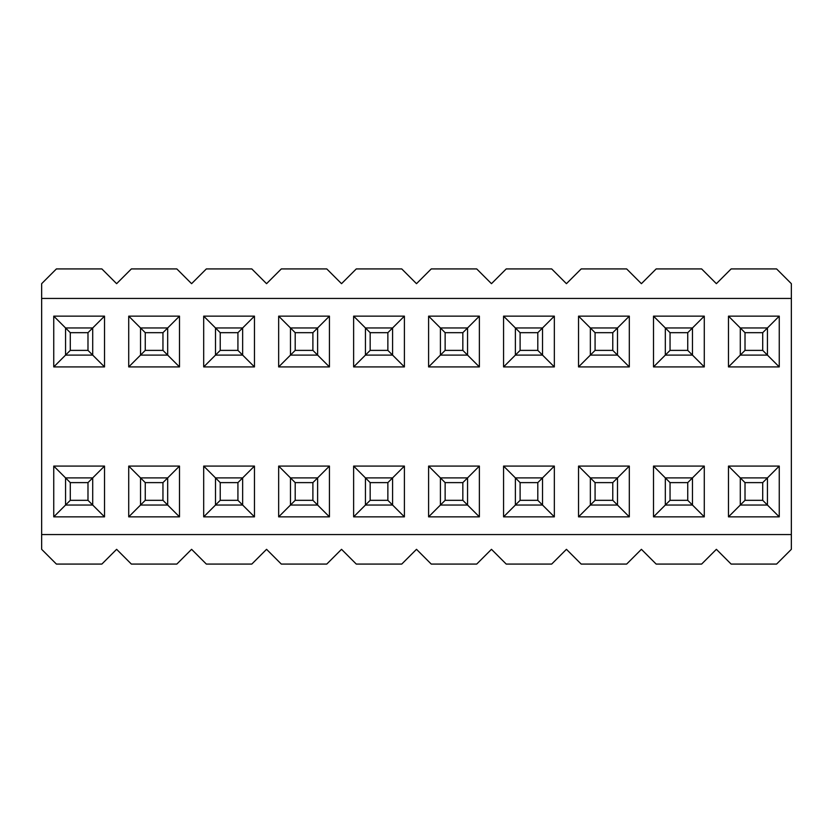 <?xml version="1.0" encoding="UTF-8"?>
<svg xmlns="http://www.w3.org/2000/svg" width="833" height="833" viewBox="0 0 833 833"><rect width="100%" height="100%" fill="white"/><g stroke="black" fill="none" stroke-linecap="round" stroke-linejoin="round"><path stroke-width="1.25" d="M41.65 534.567L791.35 534.567L791.35 549.322L776.595 564.076L731.135 564.076L716.38 549.322L701.625 564.076L656.165 564.076L641.41 549.322L626.655 564.076L581.195 564.076L566.44 549.322L551.685 564.076L506.225 564.076L491.47 549.322L476.715 564.076L431.255 564.076L416.5 549.322L401.745 564.076L356.285 564.076L341.53 549.322L326.775 564.076L281.315 564.076L266.56 549.322L251.805 564.076L206.345 564.076L191.59 549.322L176.835 564.076L131.375 564.076L116.62 549.322L101.865 564.076L56.405 564.076L41.65 549.322L41.65 283.678L56.405 268.924L101.865 268.924L116.62 283.678L131.375 268.924L176.835 268.924L191.59 283.678L206.345 268.924L251.805 268.924L266.56 283.678L281.315 268.924L326.775 268.924L341.53 283.678L356.285 268.924L401.745 268.924L416.5 283.678L431.255 268.924L476.715 268.924L491.47 283.678L506.225 268.924L551.685 268.924L566.44 283.678L581.195 268.924L626.655 268.924L641.41 283.678L656.165 268.924L701.625 268.924L716.38 283.678L731.135 268.924L776.595 268.924L791.35 283.678L791.35 298.433L41.65 298.433M791.35 534.567L791.35 298.433M779.251 516.856L728.479 516.856L728.479 466.084L779.251 466.084L779.251 516.856L767.443 505.048L767.443 477.892L779.251 466.084M728.479 316.144L779.251 316.144L779.251 366.916L728.479 366.916L728.479 316.144L740.287 327.952L767.443 327.952L779.251 316.144M704.281 516.856L653.509 516.856L653.509 466.084L704.281 466.084L704.281 516.856L692.473 505.048L692.473 477.892L704.281 466.084M653.509 316.144L704.281 316.144L704.281 366.916L653.509 366.916L653.509 316.144L665.317 327.952L692.473 327.952L704.281 316.144M629.311 516.856L578.539 516.856L578.539 466.084L629.311 466.084L629.311 516.856L617.503 505.048L617.503 477.892L629.311 466.084M578.539 316.144L629.311 316.144L629.311 366.916L578.539 366.916L578.539 316.144L590.347 327.952L617.503 327.952L629.311 316.144M554.341 516.856L503.569 516.856L503.569 466.084L554.341 466.084L554.341 516.856L542.533 505.048L542.533 477.892L554.341 466.084M503.569 316.144L554.341 316.144L554.341 366.916L503.569 366.916L503.569 316.144L515.377 327.952L542.533 327.952L554.341 316.144M479.371 516.856L428.599 516.856L428.599 466.084L479.371 466.084L479.371 516.856L467.563 505.048L467.563 477.892L479.371 466.084M428.599 316.144L479.371 316.144L479.371 366.916L428.599 366.916L428.599 316.144L440.407 327.952L467.563 327.952L479.371 316.144M404.401 516.856L353.629 516.856L353.629 466.084L404.401 466.084L404.401 516.856L392.593 505.048L392.593 477.892L404.401 466.084M353.629 316.144L404.401 316.144L404.401 366.916L353.629 366.916L353.629 316.144L365.437 327.952L392.593 327.952L404.401 316.144M329.431 516.856L278.659 516.856L278.659 466.084L329.431 466.084L329.431 516.856L317.623 505.048L317.623 477.892L329.431 466.084M278.659 316.144L329.431 316.144L329.431 366.916L278.659 366.916L278.659 316.144L290.467 327.952L317.623 327.952L329.431 316.144M254.461 516.856L203.689 516.856L203.689 466.084L254.461 466.084L254.461 516.856L242.653 505.048L242.653 477.892L254.461 466.084M203.689 316.144L254.461 316.144L254.461 366.916L203.689 366.916L203.689 316.144L215.497 327.952L242.653 327.952L254.461 316.144M179.491 516.856L128.719 516.856L128.719 466.084L179.491 466.084L179.491 516.856L167.683 505.048L167.683 477.892L179.491 466.084M128.719 316.144L179.491 316.144L179.491 366.916L128.719 366.916L128.719 316.144L140.527 327.952L167.683 327.952L179.491 316.144M53.749 516.856L65.557 505.048L65.557 477.892L53.749 466.084L53.749 516.856L104.521 516.856L92.713 505.048L92.713 477.892L104.521 466.084L104.521 516.856M53.749 466.084L104.521 466.084M53.749 316.144L104.521 316.144L104.521 366.916L53.749 366.916L53.749 316.144L65.557 327.952L92.713 327.952L104.521 316.144M728.479 516.856L740.287 505.048L740.287 477.892L767.443 477.892L762.716 482.619L745.014 482.619L745.014 500.321L762.716 500.321L762.716 482.619M728.479 466.084L745.014 482.619M728.479 366.916L740.287 355.108L740.287 327.952L745.014 332.679L745.014 350.381L762.716 350.381L779.251 366.916M653.509 516.856L665.317 505.048L665.317 477.892L692.473 477.892L687.746 482.619L670.044 482.619L670.044 500.321L687.746 500.321L687.746 482.619M653.509 466.084L670.044 482.619M653.509 366.916L665.317 355.108L665.317 327.952L670.044 332.679L670.044 350.381L687.746 350.381L704.281 366.916M578.539 516.856L590.347 505.048L590.347 477.892L617.503 477.892L612.776 482.619L595.074 482.619L595.074 500.321L612.776 500.321L612.776 482.619M578.539 466.084L595.074 482.619M578.539 366.916L590.347 355.108L590.347 327.952L595.074 332.679L595.074 350.381L612.776 350.381L629.311 366.916M503.569 516.856L515.377 505.048L515.377 477.892L542.533 477.892L537.806 482.619L520.104 482.619L520.104 500.321L537.806 500.321L537.806 482.619M503.569 466.084L520.104 482.619M503.569 366.916L515.377 355.108L515.377 327.952L520.104 332.679L520.104 350.381L537.806 350.381L554.341 366.916M428.599 516.856L440.407 505.048L440.407 477.892L467.563 477.892L462.836 482.619L445.134 482.619L445.134 500.321L462.836 500.321L462.836 482.619M428.599 466.084L445.134 482.619M428.599 366.916L440.407 355.108L440.407 327.952L445.134 332.679L445.134 350.381L462.836 350.381L479.371 366.916M353.629 516.856L365.437 505.048L365.437 477.892L392.593 477.892L387.866 482.619L370.164 482.619L370.164 500.321L387.866 500.321L387.866 482.619M353.629 466.084L370.164 482.619M353.629 366.916L365.437 355.108L365.437 327.952L370.164 332.679L370.164 350.381L387.866 350.381L404.401 366.916M278.659 516.856L290.467 505.048L290.467 477.892L317.623 477.892L312.896 482.619L295.194 482.619L295.194 500.321L312.896 500.321L312.896 482.619M278.659 466.084L295.194 482.619M278.659 366.916L290.467 355.108L290.467 327.952L295.194 332.679L295.194 350.381L312.896 350.381L329.431 366.916M203.689 516.856L215.497 505.048L215.497 477.892L242.653 477.892L237.926 482.619L220.224 482.619L220.224 500.321L237.926 500.321L237.926 482.619M203.689 466.084L220.224 482.619M203.689 366.916L215.497 355.108L215.497 327.952L220.224 332.679L220.224 350.381L237.926 350.381L254.461 366.916M128.719 516.856L140.527 505.048L140.527 477.892L167.683 477.892L162.956 482.619L145.254 482.619L145.254 500.321L162.956 500.321L162.956 482.619M128.719 466.084L145.254 482.619M128.719 366.916L140.527 355.108L140.527 327.952L145.254 332.679L145.254 350.381L162.956 350.381L179.491 366.916M53.749 366.916L65.557 355.108L65.557 327.952L70.284 332.679L70.284 350.381L87.986 350.381L104.521 366.916M762.716 500.321L767.443 505.048L740.287 505.048L745.014 500.321M687.746 500.321L692.473 505.048L665.317 505.048L670.044 500.321M612.776 500.321L617.503 505.048L590.347 505.048L595.074 500.321M537.806 500.321L542.533 505.048L515.377 505.048L520.104 500.321M462.836 500.321L467.563 505.048L440.407 505.048L445.134 500.321M387.866 500.321L392.593 505.048L365.437 505.048L370.164 500.321M312.896 500.321L317.623 505.048L290.467 505.048L295.194 500.321M237.926 500.321L242.653 505.048L215.497 505.048L220.224 500.321M162.956 500.321L167.683 505.048L140.527 505.048L145.254 500.321M70.284 482.619L65.557 477.892L92.713 477.892L87.986 482.619L70.284 482.619L70.284 500.321L87.986 500.321L87.986 482.619M87.986 500.321L92.713 505.048L65.557 505.048L70.284 500.321M745.014 332.679L762.716 332.679L767.443 327.952L767.443 355.108L740.287 355.108L745.014 350.381M762.716 350.381L762.716 332.679M670.044 332.679L687.746 332.679L692.473 327.952L692.473 355.108L665.317 355.108L670.044 350.381M687.746 350.381L687.746 332.679M595.074 332.679L612.776 332.679L617.503 327.952L617.503 355.108L590.347 355.108L595.074 350.381M612.776 350.381L612.776 332.679M520.104 332.679L537.806 332.679L542.533 327.952L542.533 355.108L515.377 355.108L520.104 350.381M537.806 350.381L537.806 332.679M445.134 332.679L462.836 332.679L467.563 327.952L467.563 355.108L440.407 355.108L445.134 350.381M462.836 350.381L462.836 332.679M370.164 332.679L387.866 332.679L392.593 327.952L392.593 355.108L365.437 355.108L370.164 350.381M387.866 350.381L387.866 332.679M295.194 332.679L312.896 332.679L317.623 327.952L317.623 355.108L290.467 355.108L295.194 350.381M312.896 350.381L312.896 332.679M220.224 332.679L237.926 332.679L242.653 327.952L242.653 355.108L215.497 355.108L220.224 350.381M237.926 350.381L237.926 332.679M145.254 332.679L162.956 332.679L167.683 327.952L167.683 355.108L140.527 355.108L145.254 350.381M162.956 350.381L162.956 332.679M70.284 332.679L87.986 332.679L92.713 327.952L92.713 355.108L65.557 355.108L70.284 350.381M87.986 350.381L87.986 332.679"/></g></svg>
